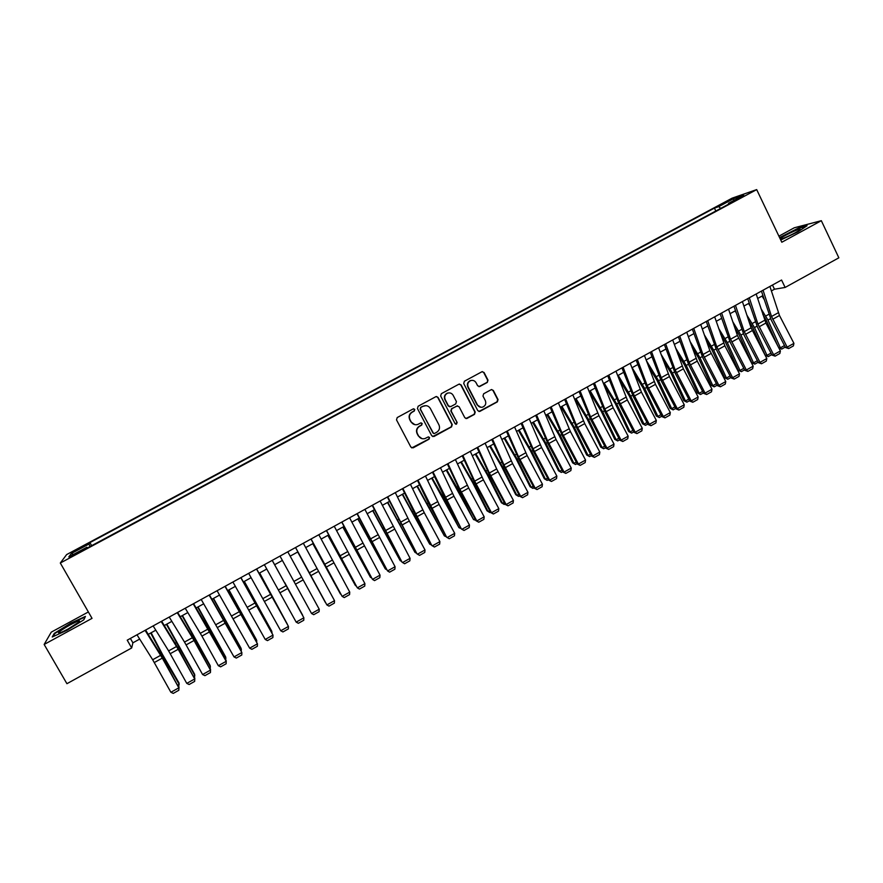 <?xml version="1.0" encoding="UTF-8"?>
<svg xmlns="http://www.w3.org/2000/svg" width="883" height="883" viewBox="0 0 883 883"><rect width="100%" height="100%" fill="white"/><g stroke="black" fill="none" stroke-linecap="round" stroke-linejoin="round"><path stroke-width="1.32" d="M414.778 409.425L413.167 408.928L397.218 417.56L396.511 419.889L410.893 447.129L413.189 447.824L429.061 439.16L429.546 437.526L428.178 436.953L424.855 438.597C422.14 439.204 420.054 438.321 418.586 435.948L417.383 433.674C416.136 430.595 416.886 428.112 419.635 426.246L421.688 425.12L422.173 423.498L420.772 422.924L417.593 424.524C414.833 425.198 412.692 424.315 411.18 421.886L409.977 419.613C408.719 416.522 409.469 414.039 412.229 412.162L414.282 411.048L414.778 409.425M414.867 424.668L410.893 421.842L409.701 419.568C408.443 416.478 409.193 413.995 411.942 412.129L414.006 411.014L414.491 409.392L413.708 408.785M411.776 447.913L428.763 439.083L429.248 437.46L428.608 436.908M421.975 438.652L418.288 435.882L417.096 433.619C415.849 430.529 416.599 428.056 419.337 426.191L421.39 425.076L421.886 423.454L421.18 422.869M722.989 203.344L729.678 200.386L722.989 203.344M487.306 382.427L488.001 380.12L484.072 372.516L482.041 371.699L464.414 381.213L463.718 383.531L477.78 410.628L479.734 411.456L497.35 401.875L498.045 399.58L493.321 390.429L491.334 389.613L483.663 393.752L482.968 396.059L485.319 400.606C486.401 403.586 485.529 405.761 482.692 407.096C480.429 407.637 478.685 406.897 477.449 404.889L468.2 387.052C467.118 384.138 467.935 381.997 470.661 380.606C472.99 379.966 474.8 380.683 476.092 382.769L477.637 385.75L479.635 386.566L487.306 382.427L487.626 380.131L483.707 372.527L482.339 371.622M88.366 611.963L51.258 632.151L44.15 644.458L92.031 618.354L60.309 563.023L756.687 189.602L781.808 242.24L821.333 220.695L838.85 257.814L785.13 287.45L781.565 280.021L127.229 640.175L131.677 647.967L132.892 642.824L139.691 639.082M44.15 644.458L66.92 683.696L131.677 647.967M438.045 397.416L436.003 396.599L418.145 406.235L417.449 408.564L431.732 435.761L434.017 436.456L451.544 426.886L452.239 424.568L438.045 397.416L436.478 396.511M441.357 393.686L458.862 384.215L461.136 384.922L475.209 412.041L474.513 414.348L466.765 418.542L464.811 417.714L459.094 406.732L456.831 406.025L451.864 408.719L451.169 411.036L457.14 422.482L456.434 424.193L455.065 423.608L440.65 396.003L441.357 393.686M76.28 550.573L85.044 545.551L77.218 549.259L71.976 552.394L76.28 550.573M60.309 563.023L66.644 554.579L732.15 198.145L756.687 189.602M715.815 211.015L714.413 208.112L89.923 542.615L88.984 544.049L90.033 546.533M714.413 208.112L718.773 206.622L733.729 198.609L743.718 195.154L728.508 203.311L733.111 201.743L85.872 548.762L86.876 547.239L68.819 556.919L71.291 553.531L88.984 544.049M821.333 220.695L794.259 227.792L778.905 236.158M771.356 290.937L774.479 289.216L785.13 287.45M148.267 634.347L155.805 630.197M164.293 625.517L171.854 621.356M180.242 616.731L187.836 612.548M196.136 607.968L203.752 603.773M211.964 599.248L219.602 595.032M227.726 590.55L235.397 586.334M243.432 581.897L251.125 577.659M259.072 573.277L266.787 569.027M274.646 564.701L282.394 560.429M290.165 556.147L297.902 551.886M305.684 547.592L313.322 543.387M321.125 539.083L328.686 534.91M336.511 530.595L343.984 526.478M351.842 522.151L359.226 518.078M367.107 513.74L374.403 509.712M382.306 505.363L389.524 501.378M397.46 497.008L404.591 493.078M412.538 488.696L419.591 484.811M427.571 480.418L434.535 476.577M442.538 472.162L449.425 468.365M457.449 463.95L464.259 460.198M472.295 455.76L479.028 452.052M487.096 447.604L493.74 443.939M501.831 439.491L508.398 435.86M516.511 431.39L523.001 427.814M531.136 423.332L537.548 419.8M545.694 415.308L552.041 411.809M560.208 407.306L566.467 403.862M574.667 399.348L580.848 395.937M589.06 391.412L595.175 388.034M603.409 383.498L609.447 380.176M617.703 375.628L623.663 372.339M631.93 367.781L637.824 364.536M646.113 359.966L651.93 356.765M660.241 352.174L665.981 349.017M674.314 344.425L679.987 341.302M688.332 336.699L693.928 333.608M702.305 328.995L707.824 325.948M716.212 321.324L721.676 318.321M730.075 313.686L735.462 310.717M743.894 306.07L749.203 303.145M757.647 298.487L762.89 295.606M130.397 638.442L132.892 642.824M772.47 285.032L774.479 289.216M91.655 545.661L89.923 542.615M87.406 547.935L86.876 547.239M728.508 203.311L728.541 204.194M720.683 208.41L718.773 206.622M73.543 554.392L71.291 553.531M733.729 198.609L733.718 200.518M67.119 630.197L83.83 619.8L85.419 616.411L70.772 623.144L54.282 633.365L52.218 637.018L67.119 630.197M780.738 239.999L798.077 231.787L807.073 225.706L798.983 227.814L779.579 237.582M54.625 633.961L54.282 633.365M432.714 436.577L451.213 426.831L451.908 424.524L437.736 397.405M420.904 407.471L420.418 409.094L432.946 432.968L434.326 433.542L436.699 432.273C439.436 430.407 440.175 427.935 438.939 424.855L430.396 408.553C428.851 406.07 426.677 405.209 423.873 405.948L420.617 407.438L420.418 409.094M433.608 433.531L420.131 409.061M425.937 405.661L423.078 406.29M420.617 407.438L422.78 406.268M465.904 418.564L474.16 414.304L474.844 412.008L460.794 384.933L459.469 384.028M457.571 405.827L451.533 408.697L450.838 411.003L457.14 422.482M455.76 424.193L456.798 422.427M453.145 395.297C451.853 393.222 450.043 392.494 447.703 393.123C444.944 394.513 444.116 396.677 445.198 399.602L448.487 405.904L450.76 406.61L455.727 403.917L456.423 401.599L453.145 395.297M449.138 392.869L447.372 393.123C444.624 394.502 443.796 396.666 444.877 399.591L445.198 399.602M449.668 406.787L448.167 405.882L444.877 399.591M478.917 386.644L486.941 382.427M471.886 380.352L470.308 380.606C467.593 381.997 466.765 384.138 467.847 387.041L468.2 387.052M480.86 407.273L477.085 404.867L467.847 387.041M478.917 411.5L496.963 401.853L497.659 399.558L492.935 390.418L491.688 389.535M177.869 685.02L179.183 684.292L162.737 655.914L150.695 633.012M178.774 686.643L179.072 683.067L162.682 654.778L151.136 632.769M145.088 630.352L162.295 658.111L178.841 687.824L162.549 657.504L145.596 630.065M136.997 634.8L152.671 659.744L170.894 692.283L178.841 687.824L178.819 690.274L173.267 693.398L170.894 692.283M179.039 687.129L178.819 690.274M70.198 624.888C63.764 628.475 59.889 631.08 58.565 632.703C58.532 633.619 61.711 632.383 68.079 629.005L78.786 622.173C80.96 619.855 78.101 620.76 70.198 624.888M72.152 626.676L67.406 629.369M53.157 636.588L54.912 633.464L70.894 623.553L85.088 617.029L83.764 619.833M780.307 238.829C779.248 240.662 796.72 232.648 799.634 229.944L800.097 229.392C800.892 227.494 780.462 237.24 780.318 238.818L780.307 238.829M779.755 237.946L798.85 228.289L806.013 226.434M193.675 676.179L194.834 675.528L166.423 624.336M194.569 677.802L194.668 674.336L166.821 624.126M209.414 667.371L210.419 666.808L182.108 615.705M210.275 668.939L210.209 665.65L182.45 615.506M225.088 658.597L225.938 658.122L197.715 607.096M225.805 659.91L225.684 656.985L198.013 606.93M240.695 649.866L241.401 649.469L213.267 598.519M241.291 650.926L241.103 648.365L213.509 598.387M161.192 621.489L178.2 649.281L194.69 678.95L178.399 648.707L161.655 621.235M153.145 625.915L168.62 650.892L186.777 683.387L194.69 678.95L194.657 681.411L189.117 684.513L186.777 683.387M194.834 678.276L194.657 681.411M177.251 612.647L194.039 640.495L210.474 670.109L194.194 639.943L177.638 612.438M169.227 617.062L184.503 642.084L202.593 674.535L210.474 670.109L210.43 672.57L204.911 675.661L202.593 674.535M210.573 669.469L210.43 672.57M193.234 603.851L226.191 661.312L209.922 631.213L193.565 603.663M185.242 608.244L201.931 636.102L218.344 665.705L226.191 661.312L226.136 663.773L220.64 666.842L218.344 665.705M226.247 660.694L226.136 663.773M209.15 595.087L241.854 652.537L209.426 594.932M201.203 599.469L234.028 656.919L241.854 652.537L241.776 654.998L236.313 658.067L234.028 656.919M256.247 641.157L256.81 640.848L228.763 589.987M256.71 641.996L256.456 639.778L228.951 589.877M225.01 586.367L257.45 643.806L225.231 586.246M217.086 590.727L249.657 648.166L257.45 643.806L257.361 646.268L251.909 649.325L249.657 648.166M271.732 632.493L244.194 581.478M272.063 633.1L271.754 631.213L244.337 581.4M240.794 577.67L272.99 635.109L240.96 577.581M232.913 582.007L265.231 639.447L272.99 635.109L272.88 637.57L267.461 640.616L265.231 639.447M287.163 623.862L259.569 573.012M287.372 624.248L259.657 572.957M256.523 569.016L288.454 626.433L256.633 568.95M248.675 573.332L280.728 630.771L288.454 626.433L288.344 628.906L282.935 631.941L280.728 630.771M284.701 582.581L302.648 615.197L284.602 582.637M272.196 560.385L303.873 617.802L272.24 560.363M264.37 564.701L296.169 622.118L303.873 617.802L303.741 620.285L298.355 623.299L296.169 622.118M287.792 551.798L319.227 609.215L311.556 613.508L313.719 614.689L319.083 611.687L319.227 609.215M279.999 556.091L311.556 613.508M297.692 551.996L325.374 602.471L297.726 551.974M303.333 543.244L334.514 600.65L326.876 604.921L329.017 606.124L334.359 603.122L334.514 600.65M295.573 547.515L326.876 604.921L295.54 547.537M312.803 543.663L340.452 594.038L312.891 543.619M318.818 534.723L349.745 592.118L342.14 596.378L344.249 597.581L349.569 594.601L349.745 592.118M311.081 538.983L342.14 596.378L310.993 539.038M327.858 535.363L355.463 585.639L327.99 535.297M356.147 585.981L355.838 585.429M334.238 526.235L364.911 583.619L357.339 587.868L359.436 589.071L364.734 586.102L364.911 583.619M326.533 530.484L357.339 587.868L326.39 530.562M342.858 527.107L370.43 577.261L343.034 527.008M371.357 577.758L370.43 577.261L370.937 576.974M349.591 517.791L380.032 575.153L372.483 579.38L374.547 580.606L379.833 577.648L380.032 575.153M341.92 522.008L372.483 579.38L341.721 522.118M357.792 518.873L385.33 568.928L358.023 518.751M386.522 569.568L385.33 568.928L385.981 568.564M364.889 509.37L395.076 566.731L387.56 570.937L389.613 572.162L394.867 569.215L395.076 566.731M357.251 513.575L387.56 570.937L356.986 513.718M372.681 510.672L400.165 560.617L372.946 510.517M401.633 561.422L400.165 560.617L400.959 560.175M380.12 500.981L410.076 558.332L402.582 562.526L404.613 563.762L402.074 562.239L372.207 505.341M402.074 562.239L372.516 505.175M410.076 558.332L409.844 560.826L404.613 563.762M387.505 502.504L414.955 552.35L387.814 502.328M416.677 553.31L414.955 552.35L415.882 551.831M395.297 492.626L409.326 520.981L425.01 549.966L417.549 554.138L419.557 555.385L416.997 553.884L387.35 496.997M416.997 553.884L387.714 496.798M425.01 549.966L424.767 552.46L419.557 555.385M402.262 494.359L429.679 544.105L402.626 494.16M431.599 545.087L429.679 544.105L430.738 543.509M410.418 484.303L424.248 512.692L439.889 541.632L432.46 545.793L434.436 547.041L431.853 545.562L416.235 516.687L402.449 488.696M431.853 545.562L402.869 488.465M439.889 541.632L439.635 544.138L434.436 547.041M416.975 486.257L444.359 535.893L417.383 486.025M446.401 536.809L444.359 535.893L445.551 535.219M425.474 476.025L439.127 504.436L454.712 533.332L447.306 537.482L449.27 538.74L446.655 537.272L428.95 504.27L417.482 480.418M446.655 537.272L417.957 480.164M454.712 533.332L454.447 535.838L449.27 538.74M431.632 478.178L458.972 527.714L444.469 499.59L432.085 477.924M461.147 528.542L458.972 527.714L460.297 526.974M440.474 467.769L453.939 496.213L469.469 525.065L462.096 529.193L464.039 530.462L461.401 529.016L445.893 500.231L432.46 472.173M461.401 529.016L432.979 471.886M469.469 525.065L469.193 527.57L464.039 530.462M446.224 470.131L473.531 519.568L459.127 491.456L446.732 469.855M475.838 520.319L473.531 519.568L474.988 518.751M455.407 459.546L468.696 488.023L484.182 516.831L476.831 520.948L478.752 522.217L476.092 520.793L460.628 492.052L447.372 463.961M476.092 520.793L476.831 520.948L459.922 489.325L447.946 463.652M484.182 516.831L483.884 519.336L478.752 522.217M460.771 462.118L472.725 482.78L486.997 510.793L488.045 511.445L473.729 483.354L461.312 461.82M490.473 512.129L489.767 512.526L488.045 511.445L489.635 510.562M470.286 451.356L483.387 479.866L498.829 508.63L491.511 512.725L493.409 514.005L490.727 512.593L475.308 483.906L462.228 455.783M490.727 512.593L491.511 512.725L474.657 481.147L462.858 455.44M498.829 508.63L498.52 511.136L493.409 514.005M475.253 454.127L487.228 474.734L501.412 502.736L502.493 503.354L488.277 475.275L475.849 453.807M505.054 503.972L504.193 504.447L501.412 502.736M504.193 504.447L502.493 503.354L504.204 502.394M485.109 443.189L496.654 468.95L513.42 500.451L506.125 504.535L508.012 505.827L505.297 504.436L489.944 475.782L477.03 447.637M505.297 504.436L506.125 504.535L489.337 473.001L477.714 447.273M513.42 500.451L513.1 502.968L508.012 505.827M489.69 446.18L501.676 466.721L515.76 494.701L516.886 495.308L502.769 467.239L490.319 445.827M519.568 495.838L518.564 496.401L515.76 494.701M518.564 496.401L516.886 495.308L518.729 494.27M499.877 435.065L512.626 463.641L527.957 492.317L520.694 496.378L522.548 497.67L519.822 496.301L504.513 467.692L491.776 439.524M519.822 496.301L520.694 496.378L503.961 464.899L492.504 439.127M527.957 492.317L527.626 494.822L522.548 497.67M504.072 438.255L516.08 458.741L530.065 486.71L531.224 487.273L517.206 459.226L504.745 437.88M534.038 487.736L532.89 488.387L530.065 486.71M532.89 488.387L531.224 487.273L533.2 486.169M514.59 426.975L527.151 455.573L542.438 484.204L535.208 488.255L537.041 489.557L534.281 488.2L519.027 459.646L506.467 431.445M534.281 488.2L535.208 488.255L518.531 456.809L507.239 431.014M542.438 484.204L542.096 486.721L537.041 489.557M518.387 430.363L530.418 450.783L544.303 478.729L545.517 479.281L531.588 451.246L519.116 429.966M548.453 479.668L547.151 480.396L544.303 478.729M547.151 480.396L545.517 479.281L547.615 478.1M529.237 418.906L541.621 447.538L556.864 476.125L549.656 480.153L551.478 481.467L548.696 480.131L533.487 451.61L521.091 423.387M548.696 480.131L549.656 480.153L533.045 448.763L521.919 422.935M556.864 476.125L556.511 478.641L551.478 481.467M532.659 422.493L544.701 442.858L558.498 470.794L559.745 471.312L545.915 443.299L533.42 422.074M562.802 471.632L561.356 472.438L558.498 470.794M561.356 472.438L559.745 471.312L561.974 470.065M543.84 410.871L556.047 439.535L571.235 468.078L564.049 472.096L565.848 473.409L563.056 472.096L547.89 443.619L535.672 415.363M563.056 472.096L564.049 472.096L547.504 440.738L536.544 414.889M571.235 468.078L570.871 470.595L565.848 473.409M546.875 414.657L558.939 434.966L572.637 462.88L573.928 463.387L560.186 435.374L547.681 414.215M577.107 463.619L575.517 464.513L572.637 462.88M575.517 464.513L573.928 463.387L576.279 462.063M558.376 402.869L570.407 431.555L585.55 460.054L578.398 464.061L580.175 465.385L577.35 464.083L562.239 435.65L550.186 407.372M577.35 464.083L578.398 464.061L561.908 432.758L551.113 406.864M585.55 460.054L585.175 462.582L580.175 465.385M561.036 406.853L573.111 427.096L586.72 455.01L588.056 455.473L574.403 427.482L561.886 406.39M591.356 455.65L589.623 456.621L586.72 455.01M589.623 456.621L588.056 455.473L590.528 454.094M572.857 394.9L584.723 423.619L599.811 452.074L592.692 456.058L594.447 457.383L591.599 456.103L576.533 427.725L564.645 399.414M591.599 456.103L592.692 456.058L576.257 424.8L565.617 398.884M599.811 452.074L599.425 454.602L594.447 457.383M575.142 399.083L587.239 419.259L600.76 447.151L602.129 447.604L588.575 419.624L576.036 398.586M605.55 447.703L603.674 448.752L600.76 447.151M603.674 448.752L602.129 447.604L604.723 446.147M587.283 386.953L598.972 415.705L614.016 444.116L606.919 448.089L608.663 449.425L605.793 448.156L590.771 419.811L579.049 391.489M605.793 448.156L606.919 448.089L590.55 416.864L580.076 390.926M614.016 444.116L613.619 446.643L608.663 449.425M589.204 391.335L601.312 411.456L614.745 439.337L616.146 439.756L602.681 411.798L590.142 390.816M619.689 439.789L617.67 440.915L614.745 439.337M617.67 440.915L616.146 439.756L618.873 438.233M601.654 379.05L613.177 407.825L628.166 436.191L621.102 440.142L622.813 441.489L619.932 440.242L604.954 411.942L593.409 383.586M619.932 440.242L621.102 440.142L604.789 408.972L594.48 383.001M628.166 436.191L627.758 438.719L622.813 441.489M603.895 384.734L615.33 403.674L628.663 431.544L630.109 431.942L616.742 403.995L604.182 383.079M633.773 431.897L631.621 433.1L628.663 431.544M631.621 433.1L630.109 431.942L632.956 430.352M615.97 371.169L627.327 399.966L642.272 428.288L635.23 432.24L636.93 433.586L634.016 432.361L619.093 404.094L607.703 375.716M634.016 432.361L635.23 432.24L618.972 401.103L608.817 375.098M642.272 428.288L641.853 430.827L636.93 433.586M618.917 378.785L629.292 395.926L642.548 423.774L644.027 424.149L630.749 396.224L618.177 375.363M647.813 424.039L645.506 425.33L642.548 423.774M645.506 425.33L644.027 424.149L646.996 422.493M630.23 363.321L641.422 392.14L656.323 420.418L649.303 424.348L650.981 425.705L648.045 424.502L633.166 396.279L621.941 367.88M648.045 424.502L649.303 424.348L633.1 393.266L623.111 367.24M656.323 420.418L655.881 422.957L650.981 425.705M633.806 372.703L643.21 388.211L656.367 416.036L657.89 416.39L644.7 388.476L632.118 367.681M661.786 416.213L659.358 417.571L656.367 416.036M659.358 417.571L657.89 416.39L660.97 414.668M644.447 355.496L655.462 384.348L670.307 412.582L663.321 416.5L664.976 417.858L662.029 416.666L647.195 388.498L636.135 360.065M662.029 416.666L663.321 416.5L647.184 385.463L637.349 359.403M670.307 412.582L669.866 415.12L664.976 417.858M648.563 366.511L657.073 380.518L670.142 408.332L671.709 408.663L658.608 380.772L646.334 360.551M675.716 408.41L673.144 409.855L670.142 408.332M673.144 409.855L671.709 408.663L674.91 406.875M658.597 347.703L669.446 376.577L684.259 404.778L677.294 408.674L678.928 410.043L675.959 408.873L661.168 380.739L650.263 352.295M675.959 408.873L677.294 408.674L661.201 377.681L651.522 351.6M684.259 404.778L683.795 407.317L678.928 410.043M663.199 360.22L670.892 372.858L683.872 400.661L685.462 400.959L672.449 373.079L661.014 354.26M689.59 400.65L686.886 402.162L683.872 400.661M686.886 402.162L685.462 400.959L688.784 399.105M672.691 339.944L683.387 368.851L698.144 396.997L691.201 400.882L692.824 402.262L689.833 401.103L675.087 373.012L664.347 344.536M689.833 401.103L691.201 400.882L675.175 369.933L665.65 343.818M698.144 396.997L697.68 399.535L692.824 402.262M677.725 353.84L684.645 365.22L697.537 393.012L699.17 393.288L686.257 365.43L675.572 347.891M703.42 392.902L700.572 394.502L697.537 393.012M700.572 394.502L699.17 393.288L702.614 391.368M686.742 332.218L697.261 361.136L711.985 389.248L705.064 393.123L706.665 394.502L703.652 393.365L688.961 365.319L678.376 336.82M703.652 393.365L705.064 393.123L689.093 362.207L679.722 336.07M711.985 389.248L711.499 391.798L706.665 394.502M692.14 347.405L698.354 357.615L711.157 385.385L712.835 385.65L699.998 357.792L690.02 341.445M717.184 385.198L714.215 386.864L711.157 385.385M714.215 386.864L712.835 385.65L716.389 383.664M700.738 324.514L709.877 350.683L725.76 381.533L718.883 385.385L720.462 386.776L717.426 385.65L702.78 357.648L692.349 329.127M717.426 385.65L718.883 385.385L702.967 354.513L693.74 328.355M725.76 381.533L725.274 384.072L720.462 386.776M706.466 340.904L712.018 350.043L724.733 377.792L726.444 378.034L713.696 350.198L704.38 334.933M730.914 377.516L727.802 379.249L724.733 377.792M727.802 379.249L726.444 378.034L730.109 375.981M714.678 316.842L724.877 345.816L739.501 373.84L732.636 377.681L734.203 379.072L731.146 377.968L716.543 349.999L706.268 321.467M731.146 377.968L732.636 377.681L716.786 346.853L707.713 320.672M739.501 373.84L739.005 376.39L734.203 379.072M720.694 334.359L725.627 342.494L738.254 370.231L739.998 370.441L727.338 342.626L718.641 328.388M721.974 319.204L721.477 318.432M744.579 369.856L741.334 371.677L738.254 370.231M741.334 371.677L739.998 370.441L743.784 368.332M728.563 309.193L737.404 335.419L753.177 366.18L746.345 369.999L747.89 371.401L744.822 370.308L730.263 342.394L720.142 313.829M744.822 370.308L746.345 369.999L730.55 339.215L721.632 313.012M753.177 366.18L752.669 368.73L747.89 371.401M734.833 327.77L739.181 334.977L751.731 362.692L753.508 362.88L740.936 335.087L732.813 321.787M736.091 312.604L735.031 310.959M758.199 362.229L754.822 364.116L751.731 362.692M754.822 364.116L753.508 362.88L757.404 360.706M742.404 301.578L751.091 327.825L766.808 358.542L760.009 362.35L761.532 363.763L758.431 362.681L743.928 334.812L733.961 306.224M758.431 362.681L760.009 362.35L744.259 331.611L735.484 305.386M766.808 358.542L766.289 361.092L761.532 363.763M748.883 321.136L752.691 327.483L765.153 355.187L766.974 355.352L754.479 327.571L746.897 315.154M750.131 305.982L748.541 303.509M771.764 354.635L768.265 356.6L765.153 355.187M768.265 356.6L766.974 355.352L770.98 353.112M756.179 293.995L765.903 323.035L780.395 350.937L773.607 354.734L775.119 356.147L772.007 355.087L757.537 327.251L747.724 298.653M772.007 355.087L773.607 354.734L757.923 324.039L749.303 297.781M780.395 350.937L779.866 353.487L775.119 356.147M762.846 314.48L766.146 320.01L777.36 345.087M778.729 347.714L780.384 347.847L767.978 320.076L760.903 308.498M764.093 299.326L762.007 296.092M785.285 347.063L781.654 349.105L778.795 347.847M781.654 349.105L780.384 347.847L784.501 345.54M769.921 286.434L779.479 315.496L793.927 343.355L787.161 347.14L788.662 348.564L785.517 347.516L771.102 319.723L761.433 291.103M785.517 347.516L787.161 347.14L771.532 316.489L763.055 290.209M793.927 343.355L793.387 345.915L788.662 348.564M77.572 549.877L77.218 549.259M81.07 547.99L80.717 547.383M161.909 656.367L162.737 655.914M159.315 652.073L160.32 651.511M160.651 655.318L152.671 659.744M162.295 658.111L154.315 662.537M177.77 647.57L178.498 647.162M175.198 643.265L176.081 642.78M193.554 638.806L194.194 638.453M191.015 634.502L191.788 634.071M206.765 625.771L207.428 625.407M176.567 646.488L168.62 650.892M178.2 649.281L170.253 653.696M192.417 637.692L184.503 642.084M194.039 640.495L186.125 644.888M208.211 628.939L200.32 633.31M209.812 631.731L201.931 636.102M223.94 620.208L216.081 624.568M225.529 623.012L217.682 627.371M239.602 611.522L231.776 615.859M241.18 614.325L233.366 618.663M255.198 602.868L247.406 607.195M256.776 605.672L248.984 609.987M270.739 594.248L262.979 598.553M272.295 597.051L264.547 601.356M286.224 585.661L278.487 589.954M287.77 588.464L280.043 592.747M301.644 577.118L293.94 581.389M303.167 579.91L295.474 584.182M316.997 568.597L309.326 572.846M318.509 571.389L310.849 575.65M332.295 560.109L324.646 564.347M333.796 562.913L326.169 567.151M347.527 551.665L339.922 555.882M349.017 554.458L341.423 558.674M362.703 543.244L355.121 547.449M364.182 546.036L356.611 550.241M377.825 534.855L370.264 539.049M379.293 537.659L371.743 541.842M382.924 528.155L383.52 527.824M392.88 526.511L385.352 530.683M394.337 529.303L386.82 533.475M400.154 524.171L400.727 523.851M397.814 519.899L398.52 519.513M407.88 518.189L400.385 522.339M409.326 520.981L401.842 525.142M414.977 515.948L415.639 515.573M412.648 511.687L413.454 511.235M422.814 509.899L415.352 514.038M424.248 512.692L416.798 516.831M429.745 507.747L430.496 507.339M427.427 503.498L428.343 502.99M437.703 501.643L430.264 505.771M439.127 504.436L431.699 508.564M444.469 499.59L445.297 499.127M442.14 495.341L443.167 494.778M452.526 493.42L445.12 497.526M453.939 496.213L446.533 500.319M459.127 491.456L460.043 490.948M456.809 487.206L457.924 486.588M467.295 485.231L459.922 489.325M468.696 488.023L461.323 492.118M473.729 483.354L474.723 482.791M471.412 479.116L472.637 478.443M482.008 477.074L474.657 481.147M483.387 479.866L476.047 483.939M488.277 475.275L489.359 474.679M485.97 471.047L487.284 470.319M496.654 468.95L489.337 473.001M498.034 471.732L490.716 475.794M502.769 467.239L503.928 466.588M500.462 463.023L501.886 462.228M511.257 460.849L503.961 464.899M512.626 463.641L505.33 467.681M517.206 459.226L518.442 458.531M514.91 455.021L516.423 454.182M525.793 452.78L518.531 456.809M527.151 455.573L519.888 459.601M531.588 451.246L532.913 450.507M529.292 447.041L530.904 446.147M540.286 444.745L533.045 448.763M541.621 447.538L534.392 451.555M545.915 443.299L547.317 442.515M543.63 439.105L545.33 438.156M554.712 436.743L547.504 440.738M556.047 439.535L548.84 443.531M560.186 435.374L561.665 434.557M557.901 431.191L559.712 430.187M569.094 428.774L561.908 432.758M570.407 431.555L563.233 435.54M574.403 427.482L575.959 426.621M572.129 423.31L574.027 422.251M583.409 420.827L576.257 424.8M584.723 423.619L577.57 427.582M588.575 419.624L590.208 418.719M586.301 415.451L588.288 414.348M597.67 412.913L590.55 416.864M598.972 415.705L591.853 419.657M602.681 411.798L604.391 410.849M600.418 407.637L602.504 406.478M611.886 405.032L604.789 408.972M613.177 407.825L606.08 411.754M616.742 403.995L618.53 403.001M614.48 399.844L616.654 398.63M626.047 397.184L618.972 401.103M627.327 399.966L620.252 403.884M630.749 396.224L632.614 395.187M628.486 392.074L630.76 390.816M640.153 389.359L633.1 393.266M641.422 392.14L634.38 396.048M644.7 388.476L646.643 387.405M642.449 384.337L644.811 383.034M654.204 381.566L647.184 385.463M655.462 384.348L648.442 388.244M658.608 380.772L660.616 379.646M656.356 376.633L658.806 375.275M668.199 373.796L661.201 377.681M669.446 376.577L662.46 380.463M672.449 373.079L674.546 371.92M670.208 368.962L672.758 367.549M682.151 366.07L675.175 369.933M683.387 368.851L676.422 372.714M686.257 365.43L688.409 364.226M684.016 361.313L686.643 359.845M696.036 358.355L689.093 362.207M697.261 361.136L690.329 364.988M699.998 357.792L702.228 356.555M697.758 353.686L700.484 352.174M709.877 350.683L702.967 354.513M711.102 353.465L704.192 357.295M713.696 350.198L716.003 348.917M711.466 346.092L714.281 344.536M723.674 343.034L716.786 346.853M724.877 345.816L717.989 349.635M727.338 342.626L729.722 341.302M725.109 338.531L728.011 336.92M737.404 335.419L730.55 339.215M738.607 338.189L731.742 341.997M740.936 335.087L743.387 333.719M738.718 330.993L741.698 329.337M751.091 327.825L744.259 331.611M752.283 330.595L745.451 334.392M754.479 327.571L756.996 326.169M752.261 323.487L755.34 321.787M764.733 320.253L757.923 324.039M765.903 323.035L759.104 326.809M767.978 320.076L770.561 318.642M765.76 316.004L768.916 314.26M778.32 312.725L771.532 316.489M779.479 315.496L772.702 319.26M60.309 632.703L58.565 632.703M781.444 238.885L780.318 238.818"/></g></svg>
